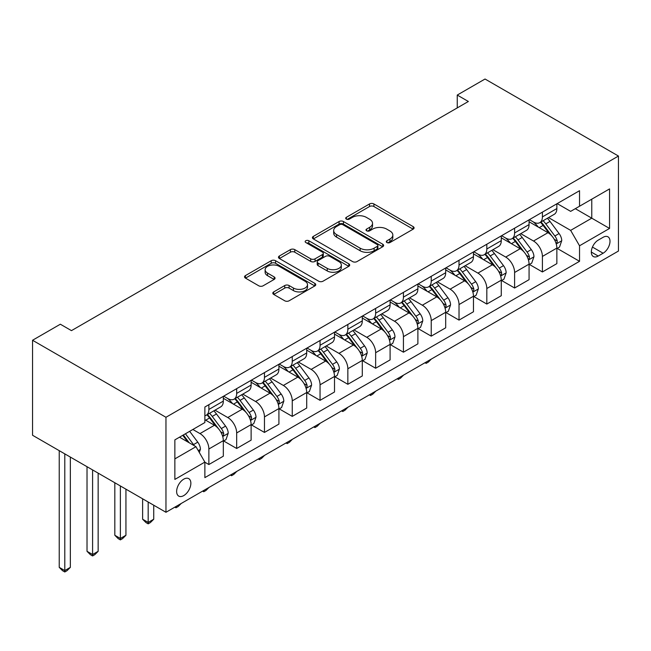 <?xml version="1.0" encoding="UTF-8"?>
<svg xmlns="http://www.w3.org/2000/svg" width="651" height="651" viewBox="0 0 651 651"><rect width="100%" height="100%" fill="white"/><g stroke="black" fill="none" stroke-linecap="round" stroke-linejoin="round"><path stroke-width="0.98" d="M386.93 242.538A2.165 1.245 0 0 0 389.99 242.538L413.173 229.152A3.084 1.782 0 0 0 414.085 227.891A3.084 1.782 0 0 0 413.173 226.629L373.894 203.95A3.084 1.782 0 0 0 369.524 203.95L346.34 217.336A2.165 1.245 0 0 0 345.705 218.223A2.165 1.245 0 0 0 346.34 219.102A2.165 1.245 0 0 0 349.392 219.102L352.394 217.369A9.879 5.704 0 0 1 366.358 217.369L369.638 219.265A9.879 5.704 0 0 1 372.527 223.293A9.879 5.704 0 0 1 369.638 227.329L366.635 229.062A2.165 1.245 0 0 0 366 229.941A2.165 1.245 0 0 0 366.635 230.82A2.165 1.245 0 0 0 369.687 230.82L372.689 229.087A9.879 5.704 0 0 1 386.661 229.087L389.933 230.983A9.879 5.704 0 0 1 392.83 235.011A9.879 5.704 0 0 1 389.933 239.047L386.93 240.78A2.165 1.245 0 0 0 386.295 241.659A2.165 1.245 0 0 0 386.93 242.538L386.93 240.78M183.753 495.598A10.066 5.81 120 0 0 190.32 486.728A10.066 5.81 120 0 0 188.782 478.664A10.066 5.81 120 0 0 183.753 479.16A10.066 5.81 120 0 0 177.178 488.03A10.066 5.81 120 0 0 178.716 496.095A10.066 5.81 120 0 0 183.753 495.598M273.713 291.908A3.084 1.782 0 0 0 272.81 293.162A3.084 1.782 0 0 0 273.713 294.423L284.731 300.786A3.084 1.782 0 0 0 289.101 300.786L314.856 285.919A3.084 1.782 0 0 0 315.759 284.658A3.084 1.782 0 0 0 314.856 283.397L275.568 260.717A3.084 1.782 0 0 0 271.207 260.717L245.451 275.585A3.084 1.782 0 0 0 244.548 276.846A3.084 1.782 0 0 0 245.451 278.107L258.764 285.797A3.084 1.782 0 0 0 263.126 285.797L274.152 279.434A3.084 1.782 0 0 0 275.056 278.172A3.084 1.782 0 0 0 274.152 276.911L267.545 273.094A8.26 4.769 0 0 1 265.128 269.726A8.26 4.769 0 0 1 270.222 265.323A8.26 4.769 0 0 1 279.222 266.357L305.083 281.289A8.26 4.769 0 0 1 307.508 284.658A8.26 4.769 0 0 1 302.406 289.06A8.26 4.769 0 0 1 293.414 288.027L289.101 285.545A3.084 1.782 0 0 0 284.731 285.545L273.713 291.908L273.713 294.423M618.45 156.045L485.036 79.023L457.246 95.062L468.362 101.483L71.464 330.635L60.348 324.214L32.55 340.261L165.964 417.283L618.45 156.045L618.45 251.042L165.964 512.28L165.964 417.283M352.614 261.596A3.084 1.782 0 0 0 356.976 261.596L382.731 246.729A3.084 1.782 0 0 0 383.634 245.468A3.084 1.782 0 0 0 382.731 244.215L343.443 221.527A3.084 1.782 0 0 0 339.081 221.527L313.326 236.403A3.084 1.782 0 0 0 312.423 237.656A3.084 1.782 0 0 0 313.326 238.917L352.614 261.596M306.662 243.01A2.165 1.245 0 0 1 308.851 243.311L308.851 240.748L348.79 263.801A3.084 1.782 0 0 1 349.693 265.063A3.084 1.782 0 0 1 348.79 266.324L323.034 281.191A3.084 1.782 0 0 1 318.673 281.191L279.385 258.512L279.385 255.989A3.084 1.782 0 0 0 278.482 257.251A3.084 1.782 0 0 0 279.385 258.512M279.385 255.989L290.411 249.626A3.084 1.782 0 0 1 294.773 249.626L310.706 258.829A3.084 1.782 0 0 0 315.068 258.829L322.383 254.606A3.084 1.782 0 0 0 323.287 253.345A3.084 1.782 0 0 0 322.383 252.083L305.799 242.514A2.165 1.245 0 0 1 305.164 241.627A2.165 1.245 0 0 1 306.499 240.479A2.165 1.245 0 0 1 308.851 240.748M603.111 237.306L598.212 240.129A9.749 5.631 120 0 0 591.849 248.723A9.749 5.631 120 0 0 593.346 256.535A9.749 5.631 120 0 0 598.212 256.046L603.111 253.223A9.749 5.631 120 0 0 609.474 244.638A9.749 5.631 120 0 0 607.985 236.826A9.749 5.631 120 0 0 603.111 237.306M557.191 203.608L570.642 211.372L579.536 206.237L579.536 190.702L204.87 407.013L204.87 422.548L174.859 439.881L174.859 479.421L204.87 462.088L204.87 477.622L579.536 261.311L579.536 245.777L570.642 230.373L548.533 217.613M579.536 206.237L609.556 188.912L609.556 228.444L579.536 245.777M32.55 340.261L32.55 435.259L165.964 512.28M457.246 95.062L457.246 107.903M575.313 208.678L591.767 218.175L591.767 199.182L609.556 188.912M570.642 230.373L591.767 218.175L609.556 228.444M174.859 458.882L195.975 446.684L179.521 437.187M204.87 462.218L208.873 464.529L208.873 448.995A12.581 7.259 -120 0 0 199.979 433.59L192.867 429.481M208.873 464.529L223.326 456.188L223.326 440.654A12.581 7.259 -120 0 0 214.431 425.249L204.87 419.724M223.659 440.971L236.671 448.482L236.671 432.948A12.581 7.259 -120 0 0 227.777 417.543L215.009 410.171M236.671 448.482L251.123 440.141L251.123 424.607A12.581 7.259 -120 0 0 242.229 409.202L223.326 398.29M251.457 424.924L264.461 432.435L264.461 416.9A12.581 7.259 -120 0 0 255.566 401.496L242.799 394.124M264.461 432.435L278.921 424.094L278.921 408.559A12.581 7.259 -120 0 0 270.027 393.155L251.123 382.243M279.246 408.877L292.258 416.388L292.258 400.853A12.581 7.259 -120 0 0 283.364 385.449L270.596 378.076M292.258 416.388L306.711 408.047L306.711 392.512A12.581 7.259 -120 0 0 297.816 377.108L278.921 366.196M307.044 392.83L320.056 400.341L320.056 384.806A12.581 7.259 -120 0 0 311.162 369.402L298.386 362.029M320.056 400.341L334.508 392L334.508 376.465A12.581 7.259 -120 0 0 325.614 361.061L306.711 350.148M334.842 376.783L347.846 384.293L347.846 368.759A12.581 7.259 -120 0 0 338.951 353.355L326.184 345.982M347.846 384.293L362.298 375.952L362.298 360.418A12.581 7.259 -120 0 0 353.403 345.014L334.508 334.101M362.631 360.735L375.643 368.246L375.643 352.712A12.581 7.259 -120 0 0 366.749 337.308L353.973 329.935M375.643 368.246L390.095 359.905L390.095 344.371A12.581 7.259 -120 0 0 381.201 328.967L362.298 318.054M390.429 344.688L403.433 352.199L403.433 336.665A12.581 7.259 -120 0 0 394.539 321.26L381.771 313.888M403.433 352.199L417.885 343.858L417.885 328.324A12.581 7.259 -120 0 0 408.991 312.919L390.095 302.007M418.219 328.641L431.231 336.152L431.231 320.618A12.581 7.259 -120 0 0 422.336 305.213L409.56 297.841M431.231 336.152L445.683 327.811L445.683 312.277A12.581 7.259 -120 0 0 436.788 296.872L417.885 285.96M446.016 312.594L459.02 320.105L459.02 304.57A12.581 7.259 -120 0 0 450.126 289.166L437.358 281.793M459.02 320.105L473.472 311.764L473.472 296.229A12.581 7.259 -120 0 0 464.578 280.825L445.683 269.913M473.806 296.547L486.818 304.058L486.818 288.523A12.581 7.259 -120 0 0 477.924 273.119L465.156 265.746M486.818 304.058L501.27 295.717L501.27 280.182A12.581 7.259 -120 0 0 492.376 264.778L473.472 253.866M501.604 280.508L514.607 288.011L514.607 272.484A12.581 7.259 -120 0 0 505.713 257.072L492.945 249.699M514.607 288.011L529.068 279.67L529.068 264.135A12.581 7.259 -120 0 0 520.173 248.731L501.27 237.818M529.401 264.461L542.405 271.963L542.405 256.437A12.581 7.259 -120 0 0 533.511 241.025L520.743 233.652M542.405 271.963L556.857 263.622L556.857 248.088A12.581 7.259 -120 0 0 547.963 232.684L529.068 221.771M529.401 219.656L533.511 222.032A12.581 7.259 -120 0 0 539.801 222.65A12.581 7.259 -120 0 0 542.405 216.897L542.405 212.145M501.604 235.703L505.713 238.079A12.581 7.259 -120 0 0 512.003 238.697A12.581 7.259 -120 0 0 514.607 232.944L514.607 228.192M473.806 251.75L477.924 254.126A12.581 7.259 -120 0 0 484.214 254.744A12.581 7.259 -120 0 0 486.818 248.991L486.818 244.239M446.016 267.797L450.126 270.173A12.581 7.259 -120 0 0 456.416 270.792A12.581 7.259 -120 0 0 459.02 265.03L459.02 260.286M418.219 283.844L422.336 286.212A12.581 7.259 -120 0 0 428.627 286.839A12.581 7.259 -120 0 0 431.231 281.077L431.231 276.333M390.429 299.891L394.539 302.259A12.581 7.259 -120 0 0 400.829 302.886A12.581 7.259 -120 0 0 403.433 297.125L403.433 292.38M362.631 315.938L366.749 318.306A12.581 7.259 -120 0 0 373.039 318.933A12.581 7.259 -120 0 0 375.643 313.172L375.643 308.428M334.842 331.977L338.951 334.354A12.581 7.259 -120 0 0 345.242 334.98A12.581 7.259 -120 0 0 347.846 329.219L347.846 324.475M307.044 348.025L311.162 350.401A12.581 7.259 -120 0 0 317.444 351.027A12.581 7.259 -120 0 0 320.056 345.266L320.056 340.522M279.246 364.072L283.364 366.448A12.581 7.259 -120 0 0 289.654 367.074A12.581 7.259 -120 0 0 292.258 361.313L292.258 356.561M251.457 380.119L255.566 382.495A12.581 7.259 -120 0 0 261.857 383.122A12.581 7.259 -120 0 0 264.461 377.36L264.461 372.608M223.659 396.166L227.777 398.542A12.581 7.259 -120 0 0 234.067 399.169A12.581 7.259 -120 0 0 236.671 393.407L236.671 388.655M557.191 248.413L579.536 261.311M539.801 222.65L554.253 214.309A12.581 7.259 -120 0 0 556.857 208.548L556.857 203.796M512.003 238.697L526.456 230.356A12.581 7.259 -120 0 0 529.068 224.595L529.068 219.843M484.214 254.744L498.666 246.404A12.581 7.259 -120 0 0 501.27 240.642L501.27 235.89M456.416 270.792L470.868 262.451A12.581 7.259 -120 0 0 473.472 256.689L473.472 251.937M428.627 286.839L443.079 278.498A12.581 7.259 -120 0 0 445.683 272.736L445.683 267.984M400.829 302.886L415.281 294.545A12.581 7.259 -120 0 0 417.885 288.784L417.885 284.031M373.039 318.933L387.491 310.592A12.581 7.259 -120 0 0 390.095 304.831L390.095 300.078M345.242 334.98L359.694 326.631A12.581 7.259 -120 0 0 362.298 320.878L362.298 316.126M317.444 351.027L331.904 342.678A12.581 7.259 -120 0 0 334.508 336.925L334.508 332.173M289.654 367.074L304.107 358.725A12.581 7.259 -120 0 0 306.711 352.972L306.711 348.22M261.857 383.122L276.309 374.773A12.581 7.259 -120 0 0 278.921 369.019L278.921 364.267M234.067 399.169L248.519 390.82A12.581 7.259 -120 0 0 251.123 385.066L251.123 380.314M204.87 415.72A12.581 7.259 -120 0 0 206.269 415.216L220.722 406.867A12.581 7.259 -120 0 0 223.326 401.114L223.326 396.361M206.269 415.216A12.581 7.259 -120 0 0 208.873 409.455L208.873 404.702M195.975 446.684L204.87 462.088M387.793 242.847L389.933 241.611A9.879 5.704 0 0 0 392.83 237.582L392.83 235.011M372.527 223.293L372.527 225.864A9.879 5.704 0 0 1 369.638 229.893L367.498 231.129M413.133 229.176L373.894 206.522A3.084 1.782 0 0 0 369.524 206.522L347.203 219.411M382.69 246.753L343.443 224.099A3.084 1.782 0 0 0 339.081 224.099L313.367 238.941M377.271 246.355A2.165 1.245 0 0 0 377.905 245.468A2.165 1.245 0 0 0 377.271 244.589L342.792 224.676A2.165 1.245 0 0 0 339.732 224.676L336.567 226.507A9.879 5.704 0 0 0 333.678 230.535A9.879 5.704 0 0 0 336.567 234.572L360.141 248.177A9.879 5.704 0 0 0 374.113 248.177L377.271 246.355L377.271 248.918A2.165 1.245 0 0 0 377.905 248.039L377.905 245.468M333.678 230.535L333.678 233.107A9.879 5.704 0 0 0 336.567 237.135L336.567 234.572M377.271 248.918L374.113 250.749A9.879 5.704 0 0 1 360.141 250.749L336.567 237.135M279.425 258.537L290.411 252.197L290.411 249.626M323.287 253.345L323.287 255.916A3.084 1.782 0 0 1 322.383 257.178L315.068 261.393A3.084 1.782 0 0 1 310.706 261.393L294.773 252.197A3.084 1.782 0 0 0 290.411 252.197M308.851 243.311L348.749 266.349M327.241 268.375A8.26 4.769 0 0 0 336.233 269.408A8.26 4.769 0 0 0 341.336 265.006A8.26 4.769 0 0 0 338.919 261.629L329.805 256.372A3.084 1.782 0 0 0 325.435 256.372L318.127 260.595A3.084 1.782 0 0 0 317.224 261.848A3.084 1.782 0 0 0 318.127 263.11L327.241 268.375L327.241 270.938A8.26 4.769 0 0 0 336.233 271.972A8.26 4.769 0 0 0 341.336 267.569L341.336 265.006M317.224 261.848L317.224 264.42A3.084 1.782 0 0 0 318.127 265.681L318.127 263.11M327.241 270.938L318.127 265.681M307.508 284.658L307.508 287.229A8.26 4.769 0 0 1 302.406 291.632A8.26 4.769 0 0 1 293.414 290.598L289.101 288.108A3.084 1.782 0 0 0 284.731 288.108L273.754 294.447M265.128 269.726L265.128 272.297A8.26 4.769 0 0 0 267.545 275.666L267.545 273.094M274.112 279.45L267.545 275.666M314.815 285.944L275.568 263.289A3.084 1.782 0 0 0 271.207 263.289L245.492 278.132M556.857 248.601L559.526 247.063L561.748 240.642A8.333 4.809 -120 0 0 559.087 233.546L550.005 221.421A24.054 13.891 -120 0 0 547.377 218.272M538.344 227.134A24.054 13.891 -120 0 0 533.421 221.975M556.1 243.498L557.069 242.449L557.248 241A8.333 4.809 -120 0 0 554.864 235.987L545.782 223.863A24.054 13.891 -120 0 0 543.154 220.713M540.916 222.007A19.969 11.531 60 0 1 544.195 225.734L551.885 235.996M540.485 222.26A24.054 13.891 60 0 1 543.113 225.401L549.151 233.465M431.377 359.051L428.342 362.086L426.112 363.372L424.997 362.729M426.112 362.086L426.112 363.372M529.068 264.648L531.729 263.11L533.958 256.689A8.333 4.809 -120 0 0 531.297 249.593L522.208 237.469A24.054 13.891 -120 0 0 519.588 234.319M510.547 243.181A24.054 13.891 -120 0 0 505.624 238.022M528.303 259.546L529.271 258.496L529.458 257.047A8.333 4.809 -120 0 0 527.074 252.035L517.984 239.902A24.054 13.891 -120 0 0 515.364 236.761M513.126 238.054A19.969 11.531 60 0 1 516.398 241.781L524.088 252.043M512.695 238.299A24.054 13.891 60 0 1 515.315 241.448L521.361 249.512M403.579 375.098L400.544 378.133L398.322 379.419L397.208 378.776M398.322 378.133L398.322 379.419M501.27 280.695L503.939 279.157L506.161 272.736A8.333 4.809 -120 0 0 503.5 265.641L494.418 253.516A24.054 13.891 -120 0 0 491.79 250.366M482.757 259.22A24.054 13.891 -120 0 0 477.834 254.069M500.513 275.593L501.482 274.543L501.661 273.094A8.333 4.809 -120 0 0 499.276 268.082L490.195 255.949A24.054 13.891 -120 0 0 487.566 252.808M485.329 254.102A19.969 11.531 60 0 1 488.608 257.829L496.298 268.09M484.897 254.346A24.054 13.891 60 0 1 487.526 257.495L493.564 265.559M375.79 391.145L372.746 394.18L370.525 395.466L369.41 394.823M370.525 394.18L370.525 395.466M473.472 296.742L476.141 295.204L478.363 288.784A8.333 4.809 -120 0 0 475.71 281.688L466.621 269.563A24.054 13.891 -120 0 0 464 266.414M454.959 275.267A24.054 13.891 -120 0 0 450.036 270.116M472.716 291.64L473.684 290.59L473.871 289.142A8.333 4.809 -120 0 0 471.487 284.129L462.397 271.996A24.054 13.891 -120 0 0 459.769 268.855M457.531 270.149A19.969 11.531 60 0 1 460.81 273.876L468.5 284.137M457.108 270.393A24.054 13.891 60 0 1 459.728 273.542L465.766 281.606M347.992 407.192L344.957 410.228L342.735 411.513L341.62 410.871M342.735 410.228L342.735 411.513M445.683 312.789L448.352 311.251L450.573 304.831A8.333 4.809 -120 0 0 447.912 297.735L438.831 285.61A24.054 13.891 -120 0 0 436.203 282.461M427.17 291.314A24.054 13.891 -120 0 0 422.247 286.163M444.926 307.687L445.894 306.637L446.073 305.189A8.333 4.809 -120 0 0 443.689 300.176L434.599 288.043A24.054 13.891 -120 0 0 431.979 284.902M429.741 286.196A19.969 11.531 60 0 1 433.021 289.923L440.703 300.184M429.31 286.44A24.054 13.891 60 0 1 431.938 289.589L437.977 297.645M320.202 423.24L317.159 426.275L314.938 427.561L313.823 426.918M314.938 426.275L314.938 427.561M417.885 328.836L420.554 327.298L422.776 320.878A8.333 4.809 -120 0 0 420.123 313.782L411.033 301.657A24.054 13.891 -120 0 0 408.413 298.508M399.372 307.362A24.054 13.891 -120 0 0 394.449 302.21M417.128 323.734L418.097 322.684L418.284 321.236A8.333 4.809 -120 0 0 415.891 316.223L406.81 304.09A24.054 13.891 -120 0 0 404.181 300.949M401.944 302.243A19.969 11.531 60 0 1 405.223 305.97L412.913 316.231M401.512 302.487A24.054 13.891 60 0 1 404.141 305.636L410.179 313.692M292.405 439.279L289.37 442.322L287.148 443.608L286.033 442.965M287.148 442.322L287.148 443.608M390.095 344.884L392.765 343.346L394.986 336.925A8.333 4.809 -120 0 0 392.325 329.829L383.244 317.696A24.054 13.891 -120 0 0 380.615 314.555M371.583 323.409A24.054 13.891 -120 0 0 366.651 318.258M389.331 339.781L390.307 338.732L390.486 337.283A8.333 4.809 -120 0 0 388.102 332.27L379.012 320.137A24.054 13.891 -120 0 0 376.392 316.996M374.154 318.29A19.969 11.531 60 0 1 377.434 322.017L385.115 332.279M373.723 318.534A24.054 13.891 60 0 1 376.343 321.684L382.389 329.74M264.615 455.326L261.572 458.369L259.35 459.655L258.235 459.012M259.35 458.369L259.35 459.655M362.298 360.931L364.967 359.393L367.188 352.972A8.333 4.809 -120 0 0 364.527 345.876L355.446 333.743A24.054 13.891 -120 0 0 352.818 330.602M343.785 339.456A24.054 13.891 -120 0 0 338.862 334.305M361.541 355.828L362.509 354.779L362.688 353.322A8.333 4.809 -120 0 0 360.304 348.318L351.223 336.185A24.054 13.891 -120 0 0 348.594 333.043M346.356 334.337A19.969 11.531 60 0 1 349.636 338.064L357.326 348.326M345.925 334.581A24.054 13.891 60 0 1 348.554 337.723L354.592 345.787M236.818 471.373L233.782 474.416L231.553 475.702L230.446 475.059M231.553 474.416L231.553 475.702M334.508 376.978L337.177 375.44L339.399 369.019A8.333 4.809 -120 0 0 336.738 361.923L327.648 349.79A24.054 13.891 -120 0 0 325.028 346.649M315.987 355.503A24.054 13.891 -120 0 0 311.064 350.352M333.743 371.876L334.712 370.826L334.899 369.369A8.333 4.809 -120 0 0 332.515 364.365L323.425 352.232A24.054 13.891 -120 0 0 320.805 349.091M318.567 350.384A19.969 11.531 60 0 1 321.838 354.111L329.528 364.373M318.136 350.629A24.054 13.891 60 0 1 320.756 353.77L326.802 361.834M209.02 487.42L205.985 490.463L203.763 491.749L202.648 491.106M203.763 490.463L203.763 491.749M306.711 393.025L309.38 391.487L311.601 385.066A8.333 4.809 -120 0 0 308.94 377.971L299.859 365.838A24.054 13.891 -120 0 0 297.23 362.697M288.198 371.55A24.054 13.891 -120 0 0 283.275 366.399M305.954 387.923L306.922 386.873L307.101 385.416A8.333 4.809 -120 0 0 304.717 380.404L295.635 368.279A24.054 13.891 -120 0 0 293.007 365.138M290.769 366.432A19.969 11.531 60 0 1 294.049 370.159L301.738 380.42M290.338 366.676A24.054 13.891 60 0 1 292.966 369.817L299.004 377.881M181.23 503.467L178.195 506.511L175.965 507.796L174.85 507.153M175.965 506.511L175.965 507.796M278.921 409.072L281.582 407.534L283.812 401.114A8.333 4.809 -120 0 0 281.151 394.018L272.061 381.885A24.054 13.891 -120 0 0 269.441 378.744M260.4 387.597A24.054 13.891 -120 0 0 255.477 382.446M278.156 403.97L279.124 402.92L279.312 401.464A8.333 4.809 -120 0 0 276.927 396.451L267.838 384.326A24.054 13.891 -120 0 0 265.217 381.185M262.971 382.479A19.969 11.531 60 0 1 266.251 386.206L273.941 396.467M262.548 382.723A24.054 13.891 60 0 1 265.169 385.864L271.207 393.928M148.176 502.011L148.176 522.428L153.734 519.221L153.734 505.225M153.734 519.221L150.397 522.558L148.176 523.843L145.946 522.558L142.618 519.221L142.618 498.804M142.618 519.221L148.176 522.428L148.176 523.843M251.123 425.119L253.792 423.573L256.014 417.161A8.333 4.809 -120 0 0 253.353 410.065L244.271 397.932A24.054 13.891 -120 0 0 241.643 394.791M232.61 403.644A24.054 13.891 -120 0 0 227.687 398.493M250.366 420.017L251.335 418.967L251.514 417.511A8.333 4.809 -120 0 0 249.13 412.498L240.048 400.373A24.054 13.891 -120 0 0 237.42 397.232M235.182 398.526A19.969 11.531 60 0 1 238.461 402.245L246.151 412.514M234.751 398.77A24.054 13.891 60 0 1 237.379 401.911L243.417 409.975M120.378 485.963L120.378 538.475L125.936 535.268L125.936 489.178M125.936 535.268L122.6 538.605L120.378 539.891L118.156 538.605L114.82 535.268L114.82 482.757M114.82 535.268L120.378 538.475L120.378 539.891M223.326 441.166L225.995 439.62L228.216 433.208A8.333 4.809 -120 0 0 225.563 426.112L216.474 413.979A24.054 13.891 -120 0 0 213.853 410.838M222.569 436.064L223.537 435.014L223.724 433.558A8.333 4.809 -120 0 0 221.332 428.545L212.25 416.42A24.054 13.891 -120 0 0 209.622 413.279M207.384 414.565A19.969 11.531 60 0 1 210.664 418.292L218.354 428.561M206.961 414.817A24.054 13.891 60 0 1 209.581 417.958L215.619 426.023M92.588 469.924L92.588 554.522L98.146 551.316L98.146 473.131M98.146 551.316L94.81 554.652L92.588 555.938L90.359 554.652L87.022 551.316L87.022 466.71M87.022 551.316L92.588 554.522L92.588 555.938M199.312 452.461L200.427 449.255A8.333 4.809 -120 0 0 197.766 442.159L189.661 431.336M194.299 445.715A8.333 4.809 -120 0 0 193.542 444.592L185.437 433.769M183.346 434.974L189.172 442.753M182.768 435.316L187.708 441.907M64.791 453.877L64.791 570.569L70.349 567.363L70.349 457.083M70.349 567.363L67.012 570.699L64.791 571.977L62.569 570.699L59.233 567.363L59.233 450.663M59.233 567.363L64.791 570.569L64.791 571.977M199.979 433.59L214.431 425.249M227.777 417.543L242.229 409.202M255.566 401.496L270.027 393.155M283.364 385.449L297.816 377.108M311.162 369.402L325.614 361.061M338.951 353.355L353.403 345.014M366.749 337.308L381.201 328.967M394.539 321.26L408.991 312.919M422.336 305.213L436.788 296.872M450.126 289.166L464.578 280.825M477.924 273.119L492.376 264.778M505.713 257.072L520.173 248.731M533.511 241.025L547.963 232.684M542.405 216.897L556.857 208.548M542.405 256.437L556.857 248.088M514.607 272.484L529.068 264.135M514.607 232.944L529.068 224.595M486.818 288.523L501.27 280.182M486.818 248.991L501.27 240.642M459.02 304.57L473.472 296.229M459.02 265.03L473.472 256.689M431.231 320.618L445.683 312.277M431.231 281.077L445.683 272.736M403.433 336.665L417.885 328.324M403.433 297.125L417.885 288.784M375.643 352.712L390.095 344.371M375.643 313.172L390.095 304.831M347.846 368.759L362.298 360.418M347.846 329.219L362.298 320.878M320.056 384.806L334.508 376.465M320.056 345.266L334.508 336.925M292.258 400.853L306.711 392.512M292.258 361.313L306.711 352.972M264.461 416.9L278.921 408.559M264.461 377.36L278.921 369.019M236.671 432.948L251.123 424.607M236.671 393.407L251.123 385.066M208.873 448.995L223.326 440.654M208.873 409.455L223.326 401.114M592.443 247.071L603.111 253.223M591.32 252.067L598.212 256.046M389.933 241.611L389.933 239.047M366.635 230.82L366.635 229.062M369.638 229.893L369.638 227.329M346.34 219.102L346.34 217.336M369.524 206.522L369.524 203.95M373.894 206.522L373.894 203.95M413.173 229.152L413.173 226.629M313.326 238.917L313.326 236.403M339.081 224.099L339.081 221.527M343.443 224.099L343.443 221.527M382.731 246.729L382.731 244.215M360.141 250.749L360.141 248.177M374.113 250.749L374.113 248.177M294.773 252.197L294.773 249.626M310.706 261.393L310.706 258.829M315.068 261.393L315.068 258.829M322.383 257.178L322.383 254.606M348.79 266.324L348.79 263.801M284.731 288.108L284.731 285.545M289.101 288.108L289.101 285.545M293.414 290.598L293.414 288.027M274.152 279.434L274.152 276.911M245.451 278.107L245.451 275.585M271.207 263.289L271.207 260.717M275.568 263.289L275.568 260.717M314.856 285.919L314.856 283.397M556.239 243.954L561.691 240.805M545.782 223.863L550.005 221.421M539.231 227.638L543.113 225.401M554.864 235.987L559.087 233.546M554.204 239.242L557.248 241M528.441 260.001L533.901 256.852M517.984 239.902L522.208 237.469M511.434 243.686L515.315 241.448M527.074 252.035L531.297 249.593M526.415 255.29L529.458 257.047M500.652 276.048L506.104 272.899M490.195 255.949L494.418 253.516M483.644 259.733L487.526 257.495M499.276 268.082L503.5 265.641M498.617 271.337L501.661 273.094M472.854 292.096L478.314 288.946M462.397 271.996L466.621 269.563M455.846 275.78L459.728 273.542M471.487 284.129L475.71 281.688M470.819 287.384L473.871 289.142M445.056 308.143L450.516 304.993M434.599 288.043L438.831 285.61M428.049 291.827L431.938 289.589M443.689 300.176L447.912 297.735M443.03 303.431L446.073 305.189M417.267 324.19L422.727 321.041M406.81 304.09L411.033 301.657M400.259 307.874L404.141 305.636M415.891 316.223L420.123 313.782M415.232 319.47L418.284 321.236M389.469 340.237L394.929 337.088M379.012 320.137L383.244 317.696M372.462 323.921L376.343 321.684M388.102 332.27L392.325 329.829M387.443 335.517L390.486 337.283M361.679 356.284L367.14 353.135M351.223 336.185L355.446 333.743M344.672 339.968L348.554 337.723M360.304 348.318L364.527 345.876M359.645 351.564L362.688 353.322M333.882 372.331L339.342 369.182M323.425 352.232L327.648 349.79M316.874 356.016L320.756 353.77M332.515 364.365L336.738 361.923M331.855 367.612L334.899 369.369M306.092 388.378L311.544 385.229M295.635 368.279L299.859 365.838M289.085 372.063L292.966 369.817M304.717 380.404L308.94 377.971M304.058 383.659L307.101 385.416M278.294 404.426L283.755 401.268M267.838 384.326L272.061 381.885M261.287 388.11L265.169 385.864M276.927 396.451L281.151 394.018M276.26 399.706L279.312 401.464M250.497 420.473L255.957 417.315M240.048 400.373L244.271 397.932M233.489 404.157L237.379 401.911M249.13 412.498L253.353 410.065M248.47 415.753L251.514 417.511M222.707 436.52L228.167 433.363M212.25 416.42L216.474 413.979M205.7 420.204L209.581 417.958M221.332 428.545L225.563 426.112M220.673 431.8L223.724 433.558M198.262 450.63L200.37 449.41M193.542 444.592L197.766 442.159"/></g></svg>
